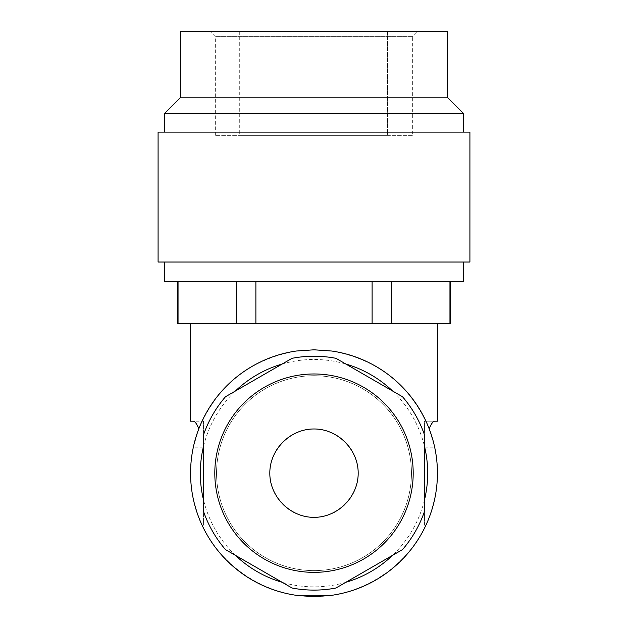 <?xml version="1.0" encoding="UTF-8"?>
<svg xmlns="http://www.w3.org/2000/svg" width="628" height="628" viewBox="0 0 628 628"><rect width="100%" height="100%" fill="white"/><g stroke="black" fill="none" stroke-linecap="round" stroke-linejoin="round"><path stroke-width="0.47" stroke-dasharray="3.14 2.35" d="M387.57 31.4L387.57 135.342L239.292 135.342L387.57 135.342L375.065 135.342L387.57 135.342L387.57 31.4L239.292 31.4L387.57 31.4M417.942 31.4L210.058 31.4L417.942 31.4L412.667 36.675L215.333 36.675L412.667 36.675L412.667 135.342L215.333 135.342L412.667 135.342M447.183 31.4L180.817 31.4M177.575 323.742L420.901 323.742L314 323.742L372.106 323.742L372.106 281.517L391.841 281.517L236.159 281.517L372.106 281.517M372.106 323.742L449.954 323.742L449.954 281.517L450.425 281.517L391.841 281.517L449.954 281.517M437.433 421.192L424.442 421.192L424.442 525.141L425.957 525.141C406.112 567.845 361.092 596.584 314 596.6C266.908 596.584 221.888 567.845 202.043 525.141C200.575 523.446 197.679 514.787 193.33 499.15A123.433 123.433 0 0 1 193.33 447.183L198.809 428.806C217.319 385.451 249.756 359.522 296.118 351.036M331.882 351.036C378.244 359.522 410.681 385.451 429.191 428.806L434.67 447.183A123.433 123.433 0 0 1 434.67 499.15C430.321 514.787 427.425 523.446 425.957 525.141L424.442 525.141L425.957 525.141M424.442 524.945L424.442 421.388M203.558 524.945L202.043 525.141L203.558 525.141L203.558 421.192L202.043 421.192L203.558 421.388M190.567 421.192L202.043 421.192M320.884 596.341L331.882 595.297A123.433 123.433 0 0 1 296.118 595.297L307.116 596.341M314 428.987A44.18 44.18 0 0 1 352.261 495.257A44.18 44.18 0 0 1 275.739 495.257A44.18 44.18 0 0 1 314 428.987M424.442 511.6A116.941 116.941 0 0 1 402.509 549.594L335.933 588.028A116.941 116.941 0 0 1 292.067 588.028L225.491 549.594A116.941 116.941 0 0 1 203.558 511.6L203.558 434.733A116.941 116.941 0 0 1 225.491 396.739L292.067 358.305A116.941 116.941 0 0 1 335.933 358.305L402.509 396.739A116.941 116.941 0 0 1 424.442 434.733L424.442 511.6M314 375.717A97.45 97.45 0 0 1 398.395 521.892A97.45 97.45 0 0 1 229.605 521.892A97.45 97.45 0 0 1 314 375.717A97.45 97.45 0 0 1 398.395 521.892A97.45 97.45 0 0 1 229.605 521.892A97.45 97.45 0 0 1 314 375.717M450.425 323.742L449.954 323.742M391.841 323.742L391.841 281.517M255.894 323.742L255.894 281.517M236.159 323.742L236.159 281.517L177.575 281.517L236.159 281.517M178.046 323.742L178.046 281.517M463.417 281.517L164.583 281.517M164.583 262.025L463.417 262.025L164.583 262.025M469.917 262.025L158.083 262.025M469.917 132.1L158.083 132.1M164.583 132.1L463.417 132.1L164.583 132.1M463.417 113.417L164.583 113.417M447.183 97.175L180.817 97.175M282.145 364.028A113.692 113.692 0 0 1 345.855 364.028M392.586 391.009A113.692 113.692 0 0 1 424.442 446.186M424.442 500.147A113.692 113.692 0 0 1 392.586 555.317M345.855 582.305A113.692 113.692 0 0 1 282.145 582.305M235.414 555.317A113.692 113.692 0 0 1 203.558 500.147M203.558 446.186A113.692 113.692 0 0 1 235.414 391.009M434.67 421.192L425.957 421.192M202.043 525.141L203.558 525.141L203.558 421.192L193.33 421.192M375.065 135.342L375.065 31.4L375.065 135.342M424.442 447.183L434.67 447.183M424.442 499.15L434.67 499.15M203.558 447.183L193.33 447.183M203.558 499.15L193.33 499.15M239.292 31.4L239.292 135.342M215.333 135.342L215.333 36.675L210.058 31.4"/><path stroke-width="0.94" d="M447.183 97.175L180.817 97.175L180.817 31.4L447.183 31.4L447.183 97.175L463.417 113.417L164.583 113.417L164.583 132.1M198.809 428.806C196.815 423.876 194.986 421.333 193.33 421.192L190.567 421.192L190.567 323.742M331.882 595.297A123.433 123.433 0 0 0 331.882 351.036L314 349.804L296.118 351.036A123.433 123.433 0 0 0 296.118 595.297L331.882 595.297L314 596.6L296.118 595.297M429.191 428.806C431.185 423.876 433.014 421.333 434.67 421.192L437.433 421.192L437.433 323.742M314 517.339C337.636 517.519 358.353 496.803 358.18 473.167C358.353 449.53 337.636 428.814 314 428.987C290.364 428.814 269.648 449.53 269.82 473.167C269.648 496.803 290.364 517.519 314 517.339M314 356.225A116.941 116.941 0 0 1 335.933 358.305L402.509 396.739A116.941 116.941 0 0 1 424.442 434.733L424.442 511.6A116.941 116.941 0 0 1 402.509 549.594L335.933 588.028A116.941 116.941 0 0 1 292.067 588.028L225.491 549.594A116.941 116.941 0 0 1 203.558 511.6L203.558 434.733A116.941 116.941 0 0 1 225.491 396.739L292.067 358.305A116.941 116.941 0 0 1 314 356.225M314 373.974A99.193 99.193 0 0 1 399.903 522.763A99.193 99.193 0 0 1 228.097 522.763A99.193 99.193 0 0 1 314 373.974M177.575 281.517L177.575 323.742L178.046 323.742L178.046 281.517M372.106 281.517L372.106 323.742L178.046 323.742M372.106 323.742L450.425 323.742L450.425 281.517M391.841 323.742L391.841 281.517M449.954 323.742L449.954 281.517M236.159 323.742L236.159 281.517M255.894 323.742L255.894 281.517M164.583 262.025L164.583 281.517L463.417 281.517L463.417 262.025M158.083 262.025L469.917 262.025L469.917 132.1L158.083 132.1L158.083 262.025M180.817 97.175L164.583 113.417M345.855 364.028A113.692 113.692 0 0 1 392.586 391.009M424.442 446.186A113.692 113.692 0 0 1 424.442 500.147M392.586 555.317A113.692 113.692 0 0 1 345.855 582.305M282.145 582.305A113.692 113.692 0 0 1 235.414 555.317M203.558 500.147A113.692 113.692 0 0 1 203.558 446.186M235.414 391.009A113.692 113.692 0 0 1 282.145 364.028M320.884 596.341L307.116 596.341M463.417 132.1L463.417 113.417"/></g></svg>
